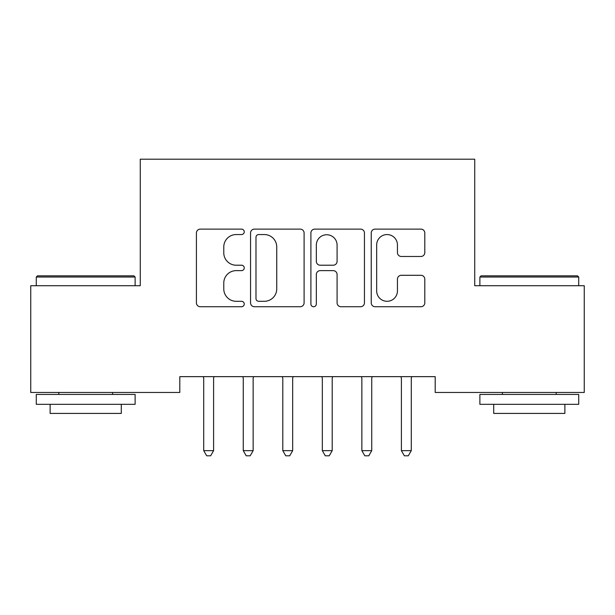 <?xml version="1.0" encoding="UTF-8"?>
<svg xmlns="http://www.w3.org/2000/svg" width="615" height="615" viewBox="0 0 615 615"><rect width="100%" height="100%" fill="white"/><g stroke="black" fill="none" stroke-linecap="round" stroke-linejoin="round"><path stroke-width="0.92" d="M244.247 231.832A2.714 2.714 0 0 0 241.526 229.118L200.298 229.118A3.882 3.882 0 0 0 196.416 233L196.416 302.849A3.882 3.882 0 0 0 200.298 306.731L241.526 306.731A2.714 2.714 0 0 0 244.247 304.018A2.714 2.714 0 0 0 241.526 301.296L236.191 301.296A12.415 12.415 0 0 1 223.775 288.881L223.775 283.061A12.415 12.415 0 0 1 236.191 270.638L241.526 270.638A2.714 2.714 0 0 0 244.247 267.925A2.714 2.714 0 0 0 241.526 265.211L236.191 265.211A12.415 12.415 0 0 1 223.775 252.788L223.775 246.969A12.415 12.415 0 0 1 236.191 234.553L241.526 234.553A2.714 2.714 0 0 0 244.247 231.832M420.914 256.478A3.882 3.882 0 0 0 424.796 252.596L424.796 233A3.882 3.882 0 0 0 420.914 229.118L375.119 229.118A3.882 3.882 0 0 0 371.237 233L371.237 302.849A3.882 3.882 0 0 0 375.119 306.731L420.914 306.731A3.882 3.882 0 0 0 424.796 302.849L424.796 279.179A3.882 3.882 0 0 0 420.914 275.297L401.318 275.297A3.882 3.882 0 0 0 397.436 279.179L397.436 290.918A10.378 10.378 0 0 1 387.058 301.296A10.378 10.378 0 0 1 376.672 290.918L376.672 244.931A10.378 10.378 0 0 1 387.058 234.553A10.378 10.378 0 0 1 397.436 244.931L397.436 252.596A3.882 3.882 0 0 0 401.318 256.478L420.914 256.478M435.197 376.649L179.803 376.649L179.803 392.462L30.75 392.462L30.75 285.714L140.266 285.714L140.266 159.2L474.734 159.2L474.734 285.714L584.25 285.714L584.25 392.462L435.197 392.462L435.197 376.649M304.102 233A3.882 3.882 0 0 0 300.22 229.118L254.433 229.118A3.882 3.882 0 0 0 250.551 233L250.551 302.849A3.882 3.882 0 0 0 254.433 306.731L300.22 306.731A3.882 3.882 0 0 0 304.102 302.849L304.102 233M314.78 229.118L360.567 229.118A3.882 3.882 0 0 1 364.449 233L364.449 302.849A3.882 3.882 0 0 1 360.567 306.731L340.971 306.731A3.882 3.882 0 0 1 337.089 302.849L337.089 274.521A3.882 3.882 0 0 0 333.207 270.638L320.207 270.638A3.882 3.882 0 0 0 316.325 274.521L316.325 304.018A2.714 2.714 0 0 1 313.612 306.731A2.714 2.714 0 0 1 310.898 304.018L310.898 233A3.882 3.882 0 0 1 314.78 229.118M258.7 234.553A2.714 2.714 0 0 0 255.986 237.267L255.986 298.582A2.714 2.714 0 0 0 258.7 301.296L264.327 301.296A12.415 12.415 0 0 0 276.742 288.881L276.742 246.969A12.415 12.415 0 0 0 264.327 234.553L258.7 234.553M337.089 245.124A10.378 10.378 0 0 0 326.711 234.746A10.378 10.378 0 0 0 316.325 245.124L316.325 261.329A3.882 3.882 0 0 0 320.207 265.211L333.207 265.211A3.882 3.882 0 0 0 337.089 261.329L337.089 245.124M213.605 378.702A3.951 3.951 0 0 1 213.889 377.226A3.951 3.951 0 0 0 213.605 378.702L213.605 450.657L203.719 450.657L203.719 378.702A3.951 3.951 0 0 0 203.434 377.226L203.196 376.649M214.12 376.649L213.889 377.226M213.605 450.657L210.638 455.8L206.686 455.8L203.719 450.657M253.142 378.702A3.951 3.951 0 0 1 253.426 377.226A3.951 3.951 0 0 0 253.142 378.702L253.142 450.657L243.256 450.657L243.256 378.702A3.951 3.951 0 0 0 242.971 377.226L242.733 376.649M292.671 378.702A3.951 3.951 0 0 1 292.963 377.226A3.951 3.951 0 0 0 292.671 378.702L292.671 450.657L282.792 450.657L282.792 378.702A3.951 3.951 0 0 0 282.508 377.226L282.27 376.649M253.657 376.649L253.426 377.226M253.142 450.657L250.174 455.8L246.223 455.8L243.256 450.657M293.194 376.649L292.963 377.226M292.671 450.657L289.711 455.8L285.752 455.8L282.792 450.657M36.285 277.019L37.469 275.835L133.939 275.835L135.123 277.019L36.285 277.019L36.285 285.714M135.123 404.324L36.285 404.324L36.285 394.438L135.123 394.438L135.123 404.324M121.286 404.324L121.286 413.418L50.123 413.418L50.123 404.324M479.877 277.019L481.061 275.835L577.531 275.835L578.715 277.019L479.877 277.019L479.877 285.714M578.715 404.324L479.877 404.324L479.877 394.438L578.715 394.438L578.715 404.324M564.877 404.324L564.877 413.418L493.714 413.418L493.714 404.324M332.208 378.702A3.951 3.951 0 0 1 332.492 377.226A3.951 3.951 0 0 0 332.208 378.702L332.208 450.657L322.329 450.657L322.329 378.702A3.951 3.951 0 0 0 322.037 377.226L321.806 376.649M371.744 378.702A3.951 3.951 0 0 1 372.029 377.226A3.951 3.951 0 0 0 371.744 378.702L371.744 450.657L361.858 450.657L361.858 378.702A3.951 3.951 0 0 0 361.574 377.226L361.343 376.649M332.73 376.649L332.492 377.226M332.208 450.657L329.248 455.8L325.289 455.8L322.329 450.657M372.267 376.649L372.029 377.226M371.744 450.657L368.777 455.8L364.826 455.8L361.858 450.657M411.281 378.702A3.951 3.951 0 0 1 411.566 377.226A3.951 3.951 0 0 0 411.281 378.702L411.281 450.657L401.395 450.657L401.395 378.702A3.951 3.951 0 0 0 401.111 377.226L400.88 376.649M411.804 376.649L411.566 377.226M411.281 450.657L408.314 455.8L404.363 455.8L401.395 450.657M135.123 285.714L135.123 277.019M112.591 394.438L112.591 392.462M58.817 394.438L58.817 392.462M578.715 285.714L578.715 277.019M556.183 394.438L556.183 392.462M502.409 394.438L502.409 392.462"/></g></svg>
